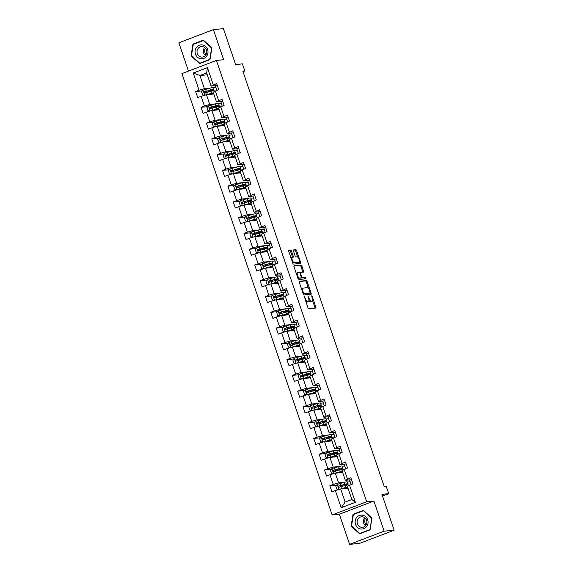 <?xml version="1.0" encoding="UTF-8"?>
<svg xmlns="http://www.w3.org/2000/svg" width="573" height="573" viewBox="0 0 573 573"><rect width="100%" height="100%" fill="white"/><g stroke="black" fill="none" stroke-linecap="round" stroke-linejoin="round"><path stroke-width="0.86" d="M304.421 296.556L307.973 307.816A1.053 0.38 69.1 0 0 308.704 308.768L315.773 308.088A1.053 0.38 69.1 0 0 315.809 308.081A1.053 0.38 69.1 0 0 315.83 307.056L312.242 296.52L311.705 295.854L312.156 297.931A3.366 1.225 69.1 0 1 312.099 301.205A3.366 1.225 69.1 0 1 311.977 301.233L311.39 301.291A3.366 1.225 69.1 0 1 309.055 298.232L308.073 296.198L308.503 298.289A3.366 1.225 69.1 0 1 308.446 301.556A3.366 1.225 69.1 0 1 308.324 301.584L307.737 301.642A3.366 1.225 69.1 0 1 305.402 298.583L304.421 296.556M291.542 251.146A1.053 0.38 69.1 0 0 290.812 250.193L288.828 250.38A1.053 0.38 69.1 0 0 288.792 250.394A1.053 0.38 69.1 0 0 288.771 251.411L292.76 263.122A1.053 0.38 69.1 0 0 293.491 264.074L300.56 263.394A1.053 0.38 69.1 0 0 300.596 263.379A1.053 0.38 69.1 0 0 300.61 262.362L296.628 250.652A1.053 0.38 69.1 0 0 295.897 249.699L293.498 249.928A1.053 0.38 69.1 0 0 293.462 249.943A1.053 0.38 69.1 0 0 293.448 250.96L295.152 255.973A1.053 0.38 69.1 0 0 295.883 256.926L297.072 256.811A2.815 1.024 69.1 0 1 298.977 259.232A2.815 1.024 69.1 0 1 298.977 262.097A2.815 1.024 69.1 0 1 298.877 262.119L294.221 262.57A2.815 1.024 69.1 0 1 292.316 260.149A2.815 1.024 69.1 0 1 292.316 257.284A2.815 1.024 69.1 0 1 292.416 257.263L293.19 257.184A1.053 0.38 69.1 0 0 293.226 257.177A1.053 0.38 69.1 0 0 293.247 256.152L291.542 251.146L290.604 251.504A1.053 0.38 69.1 0 0 289.874 250.544L288.649 250.666M384.139 531.178L373.89 501.053L339.345 514.225L349.602 544.35L384.139 531.178L394.145 530.211L381.926 494.327L388.73 493.668L386.324 486.599L384.318 486.792L242.823 71.145L244.829 70.952L242.415 63.875L235.618 64.534L223.398 28.65L213.4 29.617L178.855 42.789L188.488 71.095M373.89 501.053L366.684 501.747L216.451 60.43L223.649 59.735L213.4 29.617M299.328 281.236A1.053 0.38 69.1 0 0 299.292 281.25A1.053 0.38 69.1 0 0 299.278 282.267L303.26 293.978A1.053 0.38 69.1 0 0 303.991 294.93L311.06 294.25A1.053 0.38 69.1 0 0 311.096 294.243A1.053 0.38 69.1 0 0 311.118 293.218L307.128 281.508A1.053 0.38 69.1 0 0 306.397 280.555L299.256 281.264M298.01 278.55L294.021 266.839A1.053 0.38 69.1 0 1 294.042 265.822A1.053 0.38 69.1 0 1 294.078 265.808L301.147 265.127A1.053 0.38 69.1 0 1 301.878 266.08L303.583 271.093A1.053 0.38 69.1 0 1 303.568 272.111A1.053 0.38 69.1 0 1 303.532 272.125L300.66 272.397A1.053 0.38 69.1 0 0 300.624 272.411A1.053 0.38 69.1 0 0 300.61 273.428L301.742 276.752A1.053 0.38 69.1 0 0 302.472 277.704L305.452 277.418L305.953 278.8L298.741 279.502A1.053 0.38 69.1 0 1 298.01 278.55M394.145 530.211L359.6 543.383L349.602 544.35M366.684 501.747L332.147 514.926L181.906 73.609L216.451 60.43M202.427 90.892L195.658 91.544L197.728 97.611L201.13 96.307L204.439 106.012L201.03 107.316L203.093 113.375L206.502 112.079L209.804 121.784L206.395 123.08L208.465 129.147L211.867 127.843L215.176 137.549L211.766 138.852L213.829 144.912L217.239 143.615L220.541 153.32L217.131 154.617L219.201 160.684L222.603 159.38L225.905 169.085L222.503 170.389L224.566 176.448L227.975 175.152L231.277 184.857L227.868 186.153L229.931 192.22L233.34 190.924L236.642 200.622L233.24 201.925L235.302 207.992L238.712 206.688L242.014 216.393L238.604 217.69L240.667 223.756L244.077 222.46L247.378 232.158L243.976 233.462L246.039 239.528L249.448 238.225L252.75 247.93L249.341 249.226L251.404 255.293L254.813 253.997L258.115 263.702L254.713 264.998L256.776 271.065L260.185 269.761L263.487 279.466L260.078 280.77L262.14 286.829L265.55 285.533L268.852 295.238L265.442 296.535L267.512 302.601L270.914 301.298L274.223 311.003L270.814 312.306L272.877 318.366L276.286 317.07L279.588 326.775L276.179 328.071L278.249 334.138L281.651 332.834L284.96 342.539L281.551 343.843L283.614 349.902L287.023 348.606L290.325 358.311L286.915 359.608L288.985 365.674L292.388 364.378L295.697 374.076L292.287 375.379L294.35 381.446L297.759 380.143L301.061 389.848L297.652 391.144L299.722 397.211L303.124 395.914L306.426 405.612L303.024 406.916L305.087 412.983L308.496 411.679L311.798 421.384L308.389 422.681L310.451 428.747L313.861 427.451L317.163 437.149L313.76 438.452L315.823 444.519L319.233 443.216L322.535 452.921L319.125 454.217L321.188 460.284L324.597 458.987L327.899 468.693L324.497 469.989L326.56 476.056L329.969 474.752L333.271 484.457L329.862 485.761L331.925 491.82L335.334 490.524L341.186 507.707L355.375 502.292L351.865 499.52L347.388 486.384L352.932 483.813L350.869 477.746L345.326 480.317L342.024 470.612L347.56 468.041L345.498 461.981L339.961 464.545L336.652 454.84L342.196 452.276L340.133 446.209L334.589 448.781L331.287 439.076L336.824 436.504L334.761 430.438L329.224 433.009L325.915 423.304L331.459 420.74L329.396 414.673L323.852 417.244L320.551 407.539L326.094 404.968L324.024 398.901L318.488 401.472L315.179 391.767L320.722 389.203L318.66 383.136L313.116 385.708L309.814 376.003L315.358 373.431L313.288 367.365L307.751 369.936L304.449 360.231L309.986 357.667L307.923 351.6L302.379 354.164L299.077 344.466L304.621 341.895L302.551 335.828L297.015 338.399L293.713 328.694L299.249 326.123L297.186 320.063L291.643 322.628L288.341 312.93L293.885 310.358L291.822 304.292L286.278 306.863L282.976 297.158L288.513 294.586L286.45 288.527L280.906 291.091L277.604 281.393L283.148 278.822L281.085 272.755L275.541 275.327L272.239 265.621L277.776 263.05L275.713 256.991L270.17 259.555L266.868 249.849L272.411 247.285L270.349 241.219L264.805 243.79L261.503 234.085L267.039 231.513L264.977 225.447L259.44 228.018L256.131 218.313L261.675 215.749L259.612 209.682L254.068 212.254L250.766 202.548L256.31 199.977L254.24 193.91L248.703 196.482L245.394 186.777L250.938 184.212L248.875 178.146L243.332 180.717L240.03 171.012L245.573 168.441L243.504 162.374L237.967 164.945L234.658 155.24L240.202 152.669L238.139 146.609L232.595 149.173L229.293 139.475L234.837 136.904L232.767 130.837L227.23 133.409L223.928 123.704L229.465 121.132L227.402 115.073L221.858 117.637L218.557 107.939L224.1 105.368L222.03 99.301L216.494 101.872L213.192 92.167L218.728 89.596L216.666 83.536L211.122 86.1L206.652 72.964L199.927 75.529L204.403 88.665L210.069 88.12M195.658 91.544L199.067 90.248L193.216 73.058L207.412 67.65L213.256 84.833M215.326 90.899L218.628 100.604M220.691 106.664L223.993 116.369M226.056 122.436L229.365 132.141M231.428 138.2L234.729 147.906M236.792 153.972L240.101 163.677M242.164 169.737L245.466 179.442M247.529 185.509L250.838 195.214M252.901 201.281L256.203 210.979M258.265 217.045L261.567 226.75M263.637 232.817L266.939 242.515M269.002 248.582L272.304 258.287M274.374 264.354L277.676 274.052M279.739 280.118L283.041 289.823M285.11 295.89L288.412 305.595M290.475 311.655L293.777 321.36M295.847 327.427L299.149 337.132M301.212 343.191L304.514 352.896M306.576 358.963L309.886 368.668M311.948 374.728L315.25 384.433M317.313 390.5L320.622 400.205M322.685 406.271L325.987 415.969M328.05 422.036L331.359 431.741M333.422 437.808L336.723 447.506M338.786 453.572L342.088 463.278M344.158 469.344L347.46 479.049M349.523 485.109L355.375 502.292M215.441 103.885L209.768 104.436L206.466 94.731L213.822 94.022M218.614 103.584L221.371 103.312L218.621 103.606M220.741 101.464L221.371 103.312M222.704 101.271L216.494 101.872M206.466 94.731L201.13 96.307M209.768 104.436L204.439 106.012M220.806 119.657L215.14 120.201L211.838 110.496L219.187 109.787M223.979 119.349L226.743 119.084L223.993 119.377M226.113 117.229L226.743 119.084M228.075 117.042L221.858 117.637M211.838 110.496L206.502 112.079M215.14 120.201L209.804 121.784M226.17 135.421L220.505 135.973L217.203 126.268L224.559 125.559M229.35 135.121L232.108 134.848L229.358 135.142M231.478 133L232.108 134.848M233.44 132.807L227.23 133.409M217.203 126.268L211.867 127.843M220.505 135.973L215.176 137.549M231.542 151.193L225.877 151.738L222.575 142.04L229.923 141.323M234.715 150.885L237.48 150.62L234.729 150.914M236.85 148.765L237.48 150.62M238.805 148.579L232.595 149.173M222.575 142.04L217.239 143.615M225.877 151.738L220.541 153.32M236.907 166.965L231.241 167.509L227.939 157.804L235.295 157.095M240.087 166.657L242.845 166.392L240.094 166.679M242.214 164.537L242.845 166.392M244.177 164.344L237.967 164.945M227.939 157.804L222.603 159.38M231.241 167.509L225.905 169.085M242.279 182.73L236.613 183.274L233.311 173.576L240.66 172.867M245.452 182.422L248.216 182.157L245.466 182.45M247.586 180.302L248.216 182.157M249.542 180.115L243.332 180.717M233.311 173.576L227.975 175.152M236.613 183.274L231.277 184.857M247.643 198.502L241.978 199.046L238.676 189.341L246.032 188.632M250.824 198.194L253.581 197.929L250.831 198.215M252.951 196.073L253.581 197.929M254.913 195.88L248.703 196.482M238.676 189.341L233.34 190.924M241.978 199.046L236.642 200.622M253.015 214.266L247.35 214.811L244.041 205.113L251.397 204.403M256.188 213.958L258.953 213.693L256.203 213.987M258.323 211.838L258.953 213.693M260.278 211.652L254.068 212.254M244.041 205.113L238.712 206.688M247.35 214.811L242.014 216.393M258.38 230.038L252.714 230.582L249.413 220.877L256.761 220.168M261.56 229.73L264.318 229.465L261.567 229.752M263.687 227.61L264.318 229.465M265.65 227.417L259.44 228.018M249.413 220.877L244.077 222.46M252.714 230.582L247.378 232.158M263.752 245.803L258.086 246.354L254.777 236.649L262.133 235.94M266.925 245.495L269.69 245.23L266.932 245.523M269.059 243.375L269.69 245.23M271.015 243.188L264.805 243.79M254.777 236.649L249.448 238.225M258.086 246.354L252.75 247.93M269.117 261.575L263.451 262.119L260.149 252.414L267.498 251.705M272.297 261.267L275.054 261.002L272.304 261.295M274.424 259.146L275.054 261.002M276.387 258.96L270.17 259.555M260.149 252.414L254.813 253.997M263.451 262.119L258.115 263.702M274.488 277.339L268.823 277.891L265.514 268.185L272.87 267.476M277.661 277.038L280.426 276.766L277.669 277.06M279.789 274.911L280.426 276.766M281.751 274.725L275.541 275.327M265.514 268.185L260.185 269.761M268.823 277.891L263.487 279.466M279.853 293.111L274.188 293.655L270.886 283.95L278.234 283.241M283.033 292.803L285.791 292.538L283.041 292.832M285.161 290.683L285.791 292.538M287.123 290.497L280.906 291.091M270.886 283.95L265.55 285.533M274.188 293.655L268.852 295.238M285.225 308.876L279.552 309.427L276.25 299.722L283.606 299.013M288.398 308.575L291.163 308.303L288.405 308.596M290.525 306.455L291.163 308.303M292.488 306.261L286.278 306.863M276.25 299.722L270.914 301.298M279.552 309.427L274.223 311.003M290.59 324.647L284.924 325.192L281.622 315.487L288.971 314.778M293.77 324.339L296.528 324.074L293.777 324.368M295.897 322.219L296.528 324.074M297.86 322.033L291.643 322.628M281.622 315.487L276.286 317.07M284.924 325.192L279.588 326.775M295.962 340.412L290.289 340.964L286.987 331.258L294.343 330.549M299.135 340.111L301.892 339.846L299.142 340.133M301.262 337.991L301.892 339.846M303.224 337.798L297.015 338.399M286.987 331.258L281.651 332.834M290.289 340.964L284.96 342.539M301.326 356.184L295.661 356.728L292.359 347.03L299.708 346.321M304.499 355.876L307.264 355.611L304.514 355.905M306.634 353.756L307.264 355.611M308.596 353.57L302.379 354.164M292.359 347.03L287.023 348.606M295.661 356.728L290.325 358.311M306.691 371.956L301.026 372.5L297.724 362.795L305.08 362.086M309.871 371.648L312.629 371.383L309.878 371.669M311.999 369.528L312.629 371.383M313.961 369.334L307.751 369.936M297.724 362.795L292.388 364.378M301.026 372.5L295.697 374.076M312.063 387.72L306.397 388.265L303.096 378.567L310.444 377.858M315.236 387.412L318.001 387.147L315.25 387.441M317.37 385.292L318.001 387.147M319.326 385.106L313.116 385.708M303.096 378.567L297.759 380.143M306.397 388.265L301.061 389.848M317.428 403.492L311.762 404.037L308.46 394.331L315.816 393.622M320.608 403.184L323.365 402.919L320.615 403.206M322.735 401.064L323.365 402.919M324.698 400.871L318.488 401.472M308.46 394.331L303.124 395.914M311.762 404.037L306.426 405.612M322.8 419.257L317.134 419.808L313.832 410.103L321.181 409.394M325.973 418.949L328.737 418.684L325.987 418.978M328.107 416.829L328.737 418.684M330.062 416.643L323.852 417.244M313.832 410.103L308.496 411.679M317.134 419.808L311.798 421.384M328.164 435.029L322.499 435.573L319.197 425.868L326.553 425.159M331.344 434.721L334.102 434.456L331.352 434.749M333.472 432.601L334.102 434.456M335.434 432.407L329.224 433.009M319.197 425.868L313.861 427.451M322.499 435.573L317.163 437.149M333.536 450.793L327.871 451.345L324.562 441.64L331.917 440.931M336.709 450.485L339.474 450.22L336.723 450.514M338.844 448.365L339.474 450.22M340.799 448.179L334.589 448.781M324.562 441.64L319.233 443.216M327.871 451.345L322.535 452.921M338.901 466.565L333.235 467.11L329.933 457.404L337.282 456.695M342.081 466.257L344.839 465.992L342.088 466.286M344.208 464.137L344.839 465.992M346.171 463.951L339.961 464.545M329.933 457.404L324.597 458.987M333.235 467.11L327.899 468.693M344.273 482.33L338.607 482.881L335.298 473.176L342.654 472.467M347.446 482.029L350.21 481.757L347.453 482.051M349.58 479.909L350.21 481.757M351.536 479.716L345.326 480.317M335.298 473.176L329.969 474.752M338.607 482.881L333.271 484.457M341.186 507.707L345.139 502.084L340.67 488.941L348.019 488.232M340.67 488.941L335.334 490.524M339.345 514.225L332.147 514.926M242.995 71.654L244.829 70.952M382.513 496.046L388.73 493.668M345.139 502.084L351.865 499.52M213.249 87.812L216.007 87.547L213.256 87.841M215.376 85.692L216.007 87.547M207.283 74.812L199.927 75.529L193.216 73.058M217.339 85.506L211.122 86.1M216.845 90.319L215.914 87.583M222.209 106.084L221.278 103.348M227.581 121.856L226.65 119.12M232.946 137.62L232.015 134.884M238.318 153.392L237.387 150.656M243.683 169.157L242.751 166.428M249.054 184.929L248.123 182.193M254.419 200.693L253.488 197.964M259.791 216.465L258.86 213.729M265.156 232.237L264.225 229.501M270.528 248.002L269.596 245.265M275.892 263.773L274.961 261.037M281.264 279.538L280.333 276.802M286.629 295.31L285.698 292.574M291.994 311.075L291.063 308.338M297.366 326.846L296.434 324.11M302.73 342.611L301.799 339.875M308.102 358.383L307.171 355.647M313.467 374.148L312.536 371.419M318.839 389.919L317.908 387.183M324.203 405.691L323.272 402.955M329.575 421.456L328.644 418.72M334.94 437.228L334.009 434.492M340.312 452.992L339.381 450.256M345.677 468.764L344.745 466.028M351.048 484.529L350.117 481.793M207.412 67.65L206.652 72.964M204.403 88.665L199.067 90.248M348.083 484.93L347.811 484.128M336.623 485.102L329.862 485.761M331.258 469.337L324.497 469.989M342.718 469.165L342.439 468.356M325.887 453.565L319.125 454.217M337.347 453.393L337.074 452.591M320.522 437.801L313.76 438.452M331.982 437.629L331.703 436.819M315.157 422.029L308.389 422.681M326.61 421.857L326.338 421.055M309.785 406.264L303.024 406.916M321.245 406.092L320.966 405.283M304.421 390.492L297.652 391.144M315.873 390.32L315.601 389.518M299.049 374.728L292.287 375.379M310.509 374.556L310.229 373.746M293.684 358.956L286.915 359.608M305.137 358.784L304.865 357.975M288.312 343.191L281.551 343.843M299.772 343.019L299.493 342.21M282.947 327.419L276.179 328.071M294.4 327.247L294.128 326.438M277.576 311.648L270.814 312.306M289.036 311.476L288.763 310.673M272.211 295.883L265.442 296.535M283.664 295.711L283.391 294.902M266.839 280.111L260.078 280.77M278.299 279.939L278.027 279.137M261.474 264.346L254.713 264.998M272.927 264.174L272.655 263.365M256.102 248.575L249.341 249.226M267.562 248.403L267.29 247.6M250.738 232.81L243.976 233.462M262.198 232.638L261.918 231.829M245.366 217.038L238.604 217.69M256.826 216.866L256.554 216.064M240.001 201.273L233.24 201.925M251.461 201.102L251.182 200.292M234.636 185.502L227.868 186.153M246.089 185.33L245.817 184.527M229.264 169.737L222.503 170.389M240.724 169.565L240.445 168.756M223.9 153.965L217.131 154.617M235.353 153.793L235.08 152.984M218.528 138.193L211.766 138.852M229.988 138.021L229.709 137.219M213.163 122.429L206.395 123.08M224.616 122.257L224.344 121.447M207.791 106.657L201.03 107.316M219.251 106.485L218.972 105.683M213.879 90.72L213.607 89.911M371.941 518.128L363.418 510.357L353.018 514.325L351.134 526.064L359.658 533.835L370.058 529.867L371.941 518.128M192.936 44.1L191.06 55.839L199.576 63.61L209.983 59.642L211.86 47.903L203.343 40.131L192.936 44.1L194.218 43.978M351.629 526.014L351.134 526.064M354.3 514.203L353.018 514.325M191.554 55.789L191.06 55.839M305.781 301.377A3.366 1.225 69.1 0 0 306.806 301.992L307.737 301.642M307.622 301.849A3.366 1.225 69.1 0 1 307.515 301.914A3.366 1.225 69.1 0 1 307.393 301.942L306.806 301.992M308.904 300.288A3.366 1.225 69.1 0 0 310.459 301.642L311.39 301.291M311.275 301.498A3.366 1.225 69.1 0 1 311.16 301.556A3.366 1.225 69.1 0 1 311.046 301.584L310.459 301.642M315.014 308.159A1.053 0.38 69.1 0 0 314.892 307.415L312.529 300.46M308.389 288.305L306.197 281.866A1.053 0.38 69.1 0 0 305.466 280.913L299.156 281.522M310.301 294.321A1.053 0.38 69.1 0 0 310.179 293.577L309.979 292.975M303.439 292.832L303.948 293.498L310.179 292.896L309.707 290.74A3.366 1.225 69.1 0 0 307.364 287.689L303.124 288.097A3.366 1.225 69.1 0 0 303.01 288.126A3.366 1.225 69.1 0 0 302.952 291.392L303.439 292.832L302.938 293.025M309.27 293.24L303.217 293.834M302.193 288.455A3.366 1.225 69.1 0 0 302.071 288.484A3.366 1.225 69.1 0 0 301.642 289.222M293.899 266.094L301.147 265.127M302.773 272.196A1.053 0.38 69.1 0 0 302.651 271.452L300.947 266.438A1.053 0.38 69.1 0 0 300.216 265.485M300.589 272.426L299.729 272.755A1.053 0.38 69.1 0 0 299.693 272.762A1.053 0.38 69.1 0 0 299.686 272.769M297.802 277.934A2.815 1.024 69.1 0 0 298.562 278.349L301.133 277.833A1.053 0.38 69.1 0 0 301.169 277.826A1.053 0.38 69.1 0 0 301.534 278.063L305.452 277.418M305.123 278.886L304.521 277.776M300.202 278.192A1.053 0.38 69.1 0 0 300.238 278.184L301.169 277.826A1.053 0.38 69.1 0 0 301.19 276.809L300.059 273.486A1.053 0.38 69.1 0 0 299.328 272.526L297.688 272.684A2.815 1.024 69.1 0 0 297.588 272.712A2.815 1.024 69.1 0 0 297.588 275.577A2.815 1.024 69.1 0 0 299.493 277.998L301.133 277.833M296.757 273.042A2.815 1.024 69.1 0 0 296.656 273.063A2.815 1.024 69.1 0 0 296.313 273.572M292.431 257.256A1.053 0.38 69.1 0 0 292.309 256.511L290.604 251.504M291.485 257.614A2.815 1.024 69.1 0 0 291.385 257.642A2.815 1.024 69.1 0 0 291.055 258.115M292.559 262.541A2.815 1.024 69.1 0 0 293.29 262.921L294.221 262.57M298.132 262.405A2.815 1.024 69.1 0 1 298.046 262.448A2.815 1.024 69.1 0 1 297.946 262.477L293.29 262.921M297.795 257.198L295.689 251.01A1.053 0.38 69.1 0 0 294.959 250.057L293.326 250.215M299.801 263.465A1.053 0.38 69.1 0 0 299.679 262.721L299.307 261.625M344.695 485.639L345.154 485.446A8.201 0.759 161.2 0 0 348.055 483.813L347.403 481.893A8.201 0.759 -18.8 0 0 343.929 482.423L337.289 484.35L335.771 486.076L336.802 489.106L339.008 489.406L345.648 487.48A8.201 0.759 -18.8 0 1 347.603 487.007M340.871 488.927L344.917 487.838A6.812 0.63 -18.8 0 1 347.718 487.337M347.768 487.501A6.812 0.63 -18.8 0 1 346.171 488.411M347.883 487.831A8.201 0.759 -18.8 0 1 346.729 488.361M348.055 483.813A8.201 0.759 161.2 0 0 344.581 484.343L338.693 486.004L339.109 487.215L344.996 485.56A8.201 0.759 -18.8 0 1 348.47 485.03L348.671 485.618M343.535 485.947L344.33 485.618L344.008 484.665M339.682 487.157C338.7 487.036 338.564 486.635 339.273 485.947L343.85 484.701A6.812 0.63 -18.8 0 1 346.737 484.264A6.812 0.63 -18.8 0 1 344.33 485.618M366.025 525.09A6.704 6.217 84.5 0 1 365.366 518.3M362.716 515.242A6.969 6.461 -95.5 0 0 355.246 520.807A6.969 6.461 -95.5 0 0 360.517 528.936A6.969 6.461 -95.5 0 0 367.988 523.371A6.969 6.461 -95.5 0 0 362.716 515.242M362.809 516.867A5.279 4.892 -95.5 0 0 361.477 516.803A5.279 4.892 -95.5 0 0 357.086 521.802A5.279 4.892 -95.5 0 0 361.155 527.239A5.279 4.892 -95.5 0 0 362.487 527.303A5.279 4.892 -95.5 0 0 366.878 522.304A5.279 4.892 -95.5 0 0 362.809 516.867M364.75 517.748A5.279 4.892 -95.5 0 0 365.524 525.749M369.872 529.617L359.794 533.463L351.536 525.935L353.362 514.561L363.44 510.715L371.698 518.243L370.101 529.595M360.918 533.356L359.794 533.463M205.943 54.865A6.704 6.217 84.5 0 1 205.105 53.182A6.704 6.217 84.5 0 1 205.292 48.075M195.472 54.177A6.969 6.461 -95.5 0 0 203.773 58.432A6.969 6.461 -95.5 0 0 207.605 49.55A6.969 6.461 -95.5 0 0 199.304 45.288A6.969 6.461 -95.5 0 0 195.472 54.177M197.313 53.576A5.279 4.892 -95.5 0 0 202.412 57.078A5.279 4.892 -95.5 0 0 206.495 50.073A5.279 4.892 -95.5 0 0 201.395 46.571A5.279 4.892 -95.5 0 0 197.313 53.576M204.668 47.516A5.279 4.892 -95.5 0 0 203.616 52.967A5.279 4.892 -95.5 0 0 205.442 55.524M203.365 40.49L211.616 48.017L209.797 59.391L199.719 63.238L191.461 55.703L193.28 44.336L203.694 40.454M200.837 63.123L199.719 63.238M339.323 469.867L339.789 469.674A8.201 0.759 161.2 0 0 342.69 468.048L342.038 466.128A8.201 0.759 -18.8 0 0 338.564 466.651L331.925 468.585L330.399 470.304L331.43 473.341L333.644 473.635L340.283 471.708A8.201 0.759 -18.8 0 1 342.239 471.242M335.506 473.155L339.553 472.066A6.812 0.63 -18.8 0 1 342.346 471.572M342.403 471.729A6.812 0.63 -18.8 0 1 340.799 472.646M342.518 472.059A8.201 0.759 -18.8 0 1 341.365 472.589M342.69 468.048A8.201 0.759 161.2 0 0 339.216 468.578L333.328 470.232L333.737 471.443L339.624 469.788A8.201 0.759 -18.8 0 1 343.098 469.258L343.306 469.853M338.17 470.182L338.958 469.846L338.636 468.893M334.317 471.393C333.328 471.271 333.192 470.863 333.901 470.175L338.485 468.936A6.812 0.63 -18.8 0 1 341.372 468.499A6.812 0.63 -18.8 0 1 338.958 469.846M333.959 454.103L334.417 453.909A8.201 0.759 161.2 0 0 337.318 452.276L336.666 450.357A8.201 0.759 -18.8 0 0 333.192 450.887L326.553 452.813L325.034 454.539L326.066 457.569L328.279 457.87L334.911 455.943A8.201 0.759 -18.8 0 1 336.867 455.471M330.134 457.39L334.181 456.301A6.812 0.63 -18.8 0 1 336.981 455.8M337.039 455.965A6.812 0.63 -18.8 0 1 335.434 456.874M337.146 456.287A8.201 0.759 -18.8 0 1 335.993 456.824M337.318 452.276A8.201 0.759 161.2 0 0 333.844 452.806L327.957 454.468L328.372 455.678L334.26 454.017A8.201 0.759 -18.8 0 1 337.733 453.494L337.934 454.081M332.798 454.41L333.593 454.081L333.271 453.128M328.945 455.621C327.964 455.499 327.828 455.098 328.537 454.41L333.114 453.164A6.812 0.63 -18.8 0 1 336 452.727A6.812 0.63 -18.8 0 1 333.593 454.081M328.587 438.331L329.052 438.137A8.201 0.759 161.2 0 0 331.953 436.511L331.301 434.592A8.201 0.759 -18.8 0 0 327.828 435.115L321.188 437.049L319.662 438.768L320.694 441.804L322.907 442.098L329.547 440.171A8.201 0.759 -18.8 0 1 331.502 439.706M324.769 441.618L328.816 440.53A6.812 0.63 -18.8 0 1 331.609 440.028M331.667 440.193A6.812 0.63 -18.8 0 1 330.062 441.11M331.781 440.522A8.201 0.759 -18.8 0 1 330.628 441.052M331.953 436.511A8.201 0.759 161.2 0 0 328.479 437.041L322.592 438.696L323 439.906L328.895 438.252A8.201 0.759 -18.8 0 1 332.369 437.722L332.569 438.316M327.434 438.646L328.229 438.309L327.899 437.357M323.58 439.856C322.592 439.735 322.456 439.326 323.165 438.639L327.749 437.4A6.812 0.63 -18.8 0 1 330.635 436.955A6.812 0.63 -18.8 0 1 328.229 438.309M323.222 422.566L323.688 422.365A8.201 0.759 161.2 0 0 326.581 420.74L325.93 418.82A8.201 0.759 -18.8 0 0 322.456 419.35L315.816 421.277L314.298 423.003L315.329 426.033L317.542 426.333L324.175 424.4A8.201 0.759 -18.8 0 1 326.13 423.934M319.397 425.854L323.444 424.765A6.812 0.63 -18.8 0 1 326.245 424.264M326.302 424.428A6.812 0.63 -18.8 0 1 324.698 425.338M326.409 424.751A8.201 0.759 -18.8 0 1 325.256 425.288M326.581 420.74A8.201 0.759 161.2 0 0 323.108 421.27L317.22 422.924L317.635 424.142L323.523 422.48A8.201 0.759 -18.8 0 1 326.997 421.957L327.197 422.545M322.062 422.874L322.857 422.545L322.535 421.592M318.208 424.084C317.227 423.963 317.091 423.562 317.8 422.874L322.384 421.628A6.812 0.63 -18.8 0 1 325.263 421.191A6.812 0.63 -18.8 0 1 322.857 422.545M317.85 406.794L318.316 406.601A8.201 0.759 161.2 0 0 321.217 404.975L320.565 403.055A8.201 0.759 -18.8 0 0 317.091 403.578L310.451 405.512L308.926 407.231L309.957 410.268L312.17 410.562L318.81 408.635A8.201 0.759 -18.8 0 1 320.765 408.169M314.033 410.082L318.079 408.993A6.812 0.63 -18.8 0 1 320.873 408.492M320.93 408.656A6.812 0.63 -18.8 0 1 319.326 409.573M321.045 408.986A8.201 0.759 -18.8 0 1 319.892 409.516M321.217 404.975A8.201 0.759 161.2 0 0 317.743 405.498L311.855 407.159L312.264 408.37L318.158 406.715A8.201 0.759 -18.8 0 1 321.632 406.185L321.833 406.78M316.697 407.109L317.492 406.773L317.163 405.82M312.844 408.313C311.862 408.198 311.719 407.79 312.428 407.102L317.012 405.863A6.812 0.63 -18.8 0 1 319.899 405.419A6.812 0.63 -18.8 0 1 317.492 406.773M312.486 391.03L312.951 390.829A8.201 0.759 161.2 0 0 315.845 389.203L315.193 387.284A8.201 0.759 -18.8 0 0 311.719 387.814L305.08 389.74L303.561 391.466L304.592 394.496L306.806 394.797L313.438 392.863A8.201 0.759 -18.8 0 1 315.394 392.398M308.668 394.31L312.715 393.228A6.812 0.63 -18.8 0 1 315.508 392.727M315.565 392.885A6.812 0.63 -18.8 0 1 313.961 393.801M315.673 393.214A8.201 0.759 -18.8 0 1 314.527 393.751M315.845 389.203A8.201 0.759 161.2 0 0 312.371 389.733L306.483 391.388L306.899 392.605L312.786 390.944A8.201 0.759 -18.8 0 1 316.26 390.414L316.461 391.008M311.325 391.338L312.12 391.008L311.798 390.048M307.472 392.548C306.491 392.426 306.354 392.025 307.064 391.338L311.648 390.091A6.812 0.63 -18.8 0 1 314.527 389.654A6.812 0.63 -18.8 0 1 312.12 391.008M307.114 375.258L307.579 375.064A8.201 0.759 161.2 0 0 310.48 373.438L309.828 371.512A8.201 0.759 -18.8 0 0 306.354 372.042L299.715 373.976L298.189 375.695L299.221 378.732L301.434 379.025L308.073 377.098A8.201 0.759 -18.8 0 1 310.029 376.633M303.296 378.545L307.343 377.457A6.812 0.63 -18.8 0 1 310.136 376.955M310.194 377.12A6.812 0.63 -18.8 0 1 308.589 378.037M310.308 377.449A8.201 0.759 -18.8 0 1 309.155 377.979M310.48 373.438A8.201 0.759 161.2 0 0 307.006 373.961L301.119 375.623L301.534 376.833L307.422 375.179A8.201 0.759 -18.8 0 1 310.895 374.649L311.096 375.236M305.961 375.566L306.756 375.236L306.426 374.284M302.107 376.776C301.126 376.662 300.983 376.253 301.692 375.566L306.276 374.327A6.812 0.63 -18.8 0 1 309.162 373.883A6.812 0.63 -18.8 0 1 306.756 375.236M301.749 359.493L302.215 359.292A8.201 0.759 161.2 0 0 305.115 357.667L304.456 355.747A8.201 0.759 -18.8 0 0 300.983 356.277L294.35 358.204L292.824 359.93L293.856 362.96L296.069 363.261L302.702 361.327A8.201 0.759 -18.8 0 1 304.657 360.861M297.931 362.773L301.978 361.685A6.812 0.63 -18.8 0 1 304.772 361.191M304.829 361.348A6.812 0.63 -18.8 0 1 303.224 362.265M304.936 361.678A8.201 0.759 -18.8 0 1 303.79 362.208M305.115 357.667A8.201 0.759 161.2 0 0 301.642 358.197L295.747 359.851L296.162 361.069L302.05 359.407A8.201 0.759 -18.8 0 1 305.524 358.877L305.724 359.472M300.596 359.801L301.384 359.464L301.061 358.512M296.735 361.011C295.754 360.89 295.618 360.489 296.327 359.794L300.911 358.555A6.812 0.63 -18.8 0 1 303.79 358.118A6.812 0.63 -18.8 0 1 301.384 359.464M296.377 343.721L296.843 343.528A8.201 0.759 161.2 0 0 299.743 341.895L299.092 339.975A8.201 0.759 -18.8 0 0 295.618 340.505L288.978 342.439L287.453 344.158L288.491 347.188L290.697 347.489L297.337 345.562A8.201 0.759 -18.8 0 1 299.292 345.089M292.559 347.009L296.606 345.92A6.812 0.63 -18.8 0 1 299.407 345.419M299.457 345.583A6.812 0.63 -18.8 0 1 297.853 346.493M299.572 345.913A8.201 0.759 -18.8 0 1 298.418 346.443M299.743 341.895A8.201 0.759 161.2 0 0 296.27 342.425L290.382 344.087L290.798 345.297L296.685 343.642A8.201 0.759 -18.8 0 1 300.159 343.112L300.359 343.7M295.224 344.029L296.019 343.7L295.689 342.747M291.371 345.24C290.389 345.125 290.246 344.717 290.955 344.029L295.539 342.783A6.812 0.63 -18.8 0 1 298.426 342.346A6.812 0.63 -18.8 0 1 296.019 343.7M291.012 327.949L291.478 327.756A8.201 0.759 161.2 0 0 294.379 326.13L293.72 324.211A8.201 0.759 -18.8 0 0 290.246 324.741L283.614 326.667L282.088 328.393L283.119 331.423L285.333 331.724L291.972 329.79A8.201 0.759 -18.8 0 1 293.928 329.325M287.195 331.237L291.242 330.148A6.812 0.63 -18.8 0 1 294.035 329.654M294.092 329.812A6.812 0.63 -18.8 0 1 292.488 330.728M294.2 330.141A8.201 0.759 -18.8 0 1 293.054 330.671M294.379 326.13A8.201 0.759 161.2 0 0 290.905 326.66L285.017 328.315L285.426 329.532L291.313 327.871A8.201 0.759 -18.8 0 1 294.787 327.341L294.988 327.935M289.859 328.265L290.647 327.928L290.325 326.975M286.006 329.475C285.017 329.353 284.881 328.952 285.59 328.257L290.174 327.018A6.812 0.63 -18.8 0 1 293.054 326.581A6.812 0.63 -18.8 0 1 290.647 327.928M285.641 312.185L286.106 311.991A8.201 0.759 161.2 0 0 289.007 310.358L288.355 308.439A8.201 0.759 -18.8 0 0 284.881 308.969L278.242 310.895L276.716 312.622L277.755 315.651L279.961 315.952L286.6 314.025A8.201 0.759 -18.8 0 1 288.556 313.553M281.823 315.472L285.87 314.384A6.812 0.63 -18.8 0 1 288.67 313.882M288.72 314.047A6.812 0.63 -18.8 0 1 287.116 314.957M288.835 314.376A8.201 0.759 -18.8 0 1 287.682 314.906M289.007 310.358A8.201 0.759 161.2 0 0 285.533 310.888L279.645 312.55L280.061 313.76L285.948 312.106A8.201 0.759 -18.8 0 1 289.422 311.576L289.623 312.163M284.487 312.493L285.282 312.163L284.953 311.211M280.634 313.703C279.653 313.581 279.517 313.18 280.218 312.493L284.802 311.246A6.812 0.63 -18.8 0 1 287.689 310.81A6.812 0.63 -18.8 0 1 285.282 312.163M280.276 296.413L280.741 296.22A8.201 0.759 161.2 0 0 283.642 294.594L282.983 292.674A8.201 0.759 -18.8 0 0 279.509 293.204L272.877 295.131L271.351 296.85L272.383 299.887L274.596 300.188L281.236 298.254A8.201 0.759 -18.8 0 1 283.191 297.788M276.458 299.7L280.505 298.612A6.812 0.63 -18.8 0 1 283.298 298.118M283.356 298.275A6.812 0.63 -18.8 0 1 281.751 299.192M283.463 298.605A8.201 0.759 -18.8 0 1 282.317 299.135M283.642 294.594A8.201 0.759 161.2 0 0 280.168 295.124L274.281 296.778L274.689 297.989L280.577 296.334A8.201 0.759 -18.8 0 1 284.05 295.804L284.251 296.399M279.123 296.728L279.911 296.391L279.588 295.439M275.269 297.939C274.281 297.817 274.145 297.408 274.854 296.721L279.438 295.482A6.812 0.63 -18.8 0 1 282.317 295.045A6.812 0.63 -18.8 0 1 279.911 296.391M274.904 280.648L275.369 280.455A8.201 0.759 161.2 0 0 278.27 278.822L277.619 276.902A8.201 0.759 -18.8 0 0 274.145 277.432L267.505 279.359L265.987 281.085L267.018 284.115L269.224 284.416L275.864 282.489A8.201 0.759 -18.8 0 1 277.819 282.016M271.086 283.936L275.133 282.847A6.812 0.63 -18.8 0 1 277.934 282.346M277.984 282.51A6.812 0.63 -18.8 0 1 276.387 283.42M278.098 282.833A8.201 0.759 -18.8 0 1 276.945 283.37M278.27 278.822A8.201 0.759 161.2 0 0 274.796 279.352L268.909 281.014L269.324 282.224L275.212 280.562A8.201 0.759 -18.8 0 1 278.686 280.039L278.886 280.627M273.751 280.956L274.546 280.627L274.223 279.674M269.897 282.167C268.916 282.045 268.78 281.644 269.482 280.956L274.066 279.71A6.812 0.63 -18.8 0 1 276.952 279.273A6.812 0.63 -18.8 0 1 274.546 280.627M269.539 264.876L270.005 264.683A8.201 0.759 161.2 0 0 272.906 263.057L272.247 261.138A8.201 0.759 -18.8 0 0 268.773 261.66L262.14 263.594L260.615 265.313L261.646 268.35L263.859 268.644L270.499 266.717A8.201 0.759 -18.8 0 1 272.454 266.252M265.722 268.164L269.768 267.075A6.812 0.63 -18.8 0 1 272.562 266.581M272.619 266.739A6.812 0.63 -18.8 0 1 271.015 267.655M272.734 267.068A8.201 0.759 -18.8 0 1 271.581 267.598M272.906 263.057A8.201 0.759 161.2 0 0 269.432 263.587L263.544 265.242L263.952 266.452L269.84 264.798A8.201 0.759 -18.8 0 1 273.314 264.268L273.514 264.862M268.386 265.192L269.174 264.855L268.852 263.902M264.533 266.402C263.544 266.28 263.408 265.872 264.117 265.184L268.701 263.945A6.812 0.63 -18.8 0 1 271.581 263.508A6.812 0.63 -18.8 0 1 269.174 264.855M264.174 249.112L264.633 248.918A8.201 0.759 161.2 0 0 267.534 247.285L266.882 245.366A8.201 0.759 -18.8 0 0 263.408 245.896L256.768 247.823L255.25 249.549L256.281 252.578L258.487 252.879L265.127 250.953A8.201 0.759 -18.8 0 1 267.082 250.48M260.35 252.399L264.397 251.311A6.812 0.63 -18.8 0 1 267.197 250.809M267.247 250.974A6.812 0.63 -18.8 0 1 265.65 251.884M267.362 251.296A8.201 0.759 -18.8 0 1 266.209 251.834M267.534 247.285A8.201 0.759 161.2 0 0 264.06 247.815L258.172 249.47L258.588 250.688L264.475 249.026A8.201 0.759 -18.8 0 1 267.949 248.503L268.15 249.09M263.014 249.42L263.809 249.09L263.487 248.138M259.161 250.63C258.179 250.508 258.043 250.107 258.752 249.42L263.329 248.173A6.812 0.63 -18.8 0 1 266.216 247.737A6.812 0.63 -18.8 0 1 263.809 249.09M258.803 233.34L259.268 233.147A8.201 0.759 161.2 0 0 262.169 231.521L261.517 229.601A8.201 0.759 -18.8 0 0 258.043 230.124L251.404 232.058L249.878 233.777L250.91 236.814L253.123 237.107L259.762 235.181A8.201 0.759 -18.8 0 1 261.718 234.715M254.985 236.628L259.032 235.539A6.812 0.63 -18.8 0 1 261.825 235.037M261.882 235.202A6.812 0.63 -18.8 0 1 260.278 236.119M261.997 235.532A8.201 0.759 -18.8 0 1 260.844 236.062M262.169 231.521A8.201 0.759 161.2 0 0 258.695 232.044L252.808 233.705L253.216 234.916L259.103 233.261A8.201 0.759 -18.8 0 1 262.577 232.731L262.785 233.326M257.649 233.655L258.437 233.318L258.115 232.366M253.796 234.866C252.808 234.744 252.672 234.336 253.381 233.648L257.965 232.409A6.812 0.63 -18.8 0 1 260.851 231.965A6.812 0.63 -18.8 0 1 258.437 233.318M253.438 217.575L253.896 217.375A8.201 0.759 161.2 0 0 256.797 215.749L256.145 213.829A8.201 0.759 -18.8 0 0 252.672 214.359L246.032 216.286L244.513 218.012L245.545 221.042L247.758 221.343L254.391 219.409A8.201 0.759 -18.8 0 1 256.346 218.943M249.613 220.856L253.66 219.774A6.812 0.63 -18.8 0 1 256.46 219.273M256.518 219.438A6.812 0.63 -18.8 0 1 254.913 220.347M256.625 219.76A8.201 0.759 -18.8 0 1 255.472 220.297M256.797 215.749A8.201 0.759 161.2 0 0 253.323 216.279L247.436 217.933L247.851 219.151L253.739 217.489A8.201 0.759 -18.8 0 1 257.213 216.966L257.413 217.554M252.278 217.883L253.073 217.554L252.75 216.594M248.424 219.094C247.443 218.972 247.307 218.571 248.016 217.883L252.593 216.637A6.812 0.63 -18.8 0 1 255.479 216.2A6.812 0.63 -18.8 0 1 253.073 217.554M248.066 201.803L248.532 201.61A8.201 0.759 161.2 0 0 251.432 199.984L250.781 198.057A8.201 0.759 -18.8 0 0 247.307 198.587L240.667 200.521L239.142 202.24L240.173 205.277L242.386 205.571L249.026 203.644A8.201 0.759 -18.8 0 1 250.981 203.179M244.248 205.091L248.295 204.002A6.812 0.63 -18.8 0 1 251.089 203.501M251.146 203.666A6.812 0.63 -18.8 0 1 249.542 204.582M251.261 203.995A8.201 0.759 -18.8 0 1 250.107 204.525M251.432 199.984A8.201 0.759 161.2 0 0 247.959 200.507L242.071 202.169L242.479 203.379L248.374 201.725A8.201 0.759 -18.8 0 1 251.848 201.195L252.048 201.782M246.913 202.111L247.708 201.782L247.378 200.829M243.059 203.322C242.071 203.207 241.935 202.799 242.644 202.111L247.228 200.872A6.812 0.63 -18.8 0 1 250.115 200.428A6.812 0.63 -18.8 0 1 247.708 201.782M242.701 186.039L243.167 185.838A8.201 0.759 161.2 0 0 246.061 184.212L245.409 182.293A8.201 0.759 -18.8 0 0 241.935 182.823L235.295 184.75L233.777 186.476L234.808 189.505L237.021 189.806L243.654 187.872A8.201 0.759 -18.8 0 1 245.609 187.407M238.877 189.319L242.923 188.238A6.812 0.63 -18.8 0 1 245.724 187.736M245.781 187.894A6.812 0.63 -18.8 0 1 244.177 188.811M245.889 188.223A8.201 0.759 -18.8 0 1 244.735 188.753M246.061 184.212A8.201 0.759 161.2 0 0 242.587 184.742L236.699 186.397L237.115 187.615L243.002 185.953A8.201 0.759 -18.8 0 1 246.476 185.423L246.677 186.017M241.541 186.347L242.336 186.01L242.014 185.058M237.688 187.557C236.706 187.435 236.57 187.034 237.279 186.347L241.863 185.1A6.812 0.63 -18.8 0 1 244.743 184.664A6.812 0.63 -18.8 0 1 242.336 186.01M237.329 170.267L237.795 170.074A8.201 0.759 161.2 0 0 240.696 168.448L240.044 166.521A8.201 0.759 -18.8 0 0 236.57 167.051L229.931 168.985L228.405 170.704L229.436 173.734L231.65 174.034L238.289 172.108A8.201 0.759 -18.8 0 1 240.245 171.635M233.512 173.555L237.559 172.466A6.812 0.63 -18.8 0 1 240.352 171.964M240.409 172.129A6.812 0.63 -18.8 0 1 238.805 173.046M240.524 172.459A8.201 0.759 -18.8 0 1 239.371 172.989M240.696 168.448A8.201 0.759 161.2 0 0 237.222 168.971L231.334 170.632L231.743 171.843L237.637 170.188A8.201 0.759 -18.8 0 1 241.111 169.658L241.312 170.245M236.176 170.575L236.971 170.245L236.642 169.293M232.323 171.785C231.342 171.671 231.198 171.263 231.907 170.575L236.491 169.329A6.812 0.63 -18.8 0 1 239.378 168.892A6.812 0.63 -18.8 0 1 236.971 170.245M231.965 154.495L232.43 154.302A8.201 0.759 161.2 0 0 235.324 152.676L234.672 150.756A8.201 0.759 -18.8 0 0 231.198 151.286L224.559 153.213L223.04 154.939L224.072 157.969L226.285 158.27L232.917 156.336A8.201 0.759 -18.8 0 1 234.873 155.87M228.147 157.783L232.194 156.694A6.812 0.63 -18.8 0 1 234.987 156.2M235.045 156.357A6.812 0.63 -18.8 0 1 233.44 157.274M235.152 156.687A8.201 0.759 -18.8 0 1 234.006 157.217M235.324 152.676A8.201 0.759 161.2 0 0 231.85 153.206L225.963 154.86L226.378 156.078L232.266 154.416A8.201 0.759 -18.8 0 1 235.739 153.886L235.94 154.481M230.804 154.81L231.599 154.474L231.277 153.521M226.951 156.021C225.97 155.899 225.834 155.498 226.543 154.803L231.127 153.564A6.812 0.63 -18.8 0 1 234.006 153.127A6.812 0.63 -18.8 0 1 231.599 154.474M226.593 138.73L227.058 138.537A8.201 0.759 161.2 0 0 229.959 136.904L229.307 134.984A8.201 0.759 -18.8 0 0 225.834 135.514L219.194 137.441L217.668 139.167L218.7 142.197L220.913 142.498L227.553 140.571A8.201 0.759 -18.8 0 1 229.508 140.099M222.775 142.018L226.822 140.929A6.812 0.63 -18.8 0 1 229.615 140.428M229.673 140.593A6.812 0.63 -18.8 0 1 228.068 141.502M229.787 140.922A8.201 0.759 -18.8 0 1 228.634 141.452M229.959 136.904A8.201 0.759 161.2 0 0 226.485 137.434L220.598 139.096L221.013 140.306L226.901 138.652A8.201 0.759 -18.8 0 1 230.375 138.122L230.575 138.709M225.44 139.038L226.235 138.709L225.905 137.756M221.586 140.249C220.605 140.127 220.462 139.726 221.171 139.038L225.755 137.792A6.812 0.63 -18.8 0 1 228.641 137.355A6.812 0.63 -18.8 0 1 226.235 138.709M221.228 122.959L221.694 122.765A8.201 0.759 161.2 0 0 224.595 121.139L223.936 119.22A8.201 0.759 -18.8 0 0 220.462 119.75L213.829 121.677L212.304 123.396L213.335 126.432L215.548 126.733L222.181 124.799A8.201 0.759 -18.8 0 1 224.136 124.334M217.411 126.246L221.457 125.158A6.812 0.63 -18.8 0 1 224.251 124.663M224.308 124.821A6.812 0.63 -18.8 0 1 222.704 125.738M224.415 125.15A8.201 0.759 -18.8 0 1 223.269 125.68M224.595 121.139A8.201 0.759 161.2 0 0 221.121 121.669L215.226 123.324L215.641 124.534L221.529 122.88A8.201 0.759 -18.8 0 1 225.003 122.35L225.203 122.944M220.075 123.274L220.863 122.937L220.541 121.985M216.214 124.484C215.233 124.362 215.097 123.954 215.806 123.267L220.39 122.028A6.812 0.63 -18.8 0 1 223.269 121.591A6.812 0.63 -18.8 0 1 220.863 122.937M215.856 107.194L216.322 107.001A8.201 0.759 161.2 0 0 219.223 105.368L218.571 103.448A8.201 0.759 -18.8 0 0 215.097 103.978L208.457 105.905L206.932 107.631L207.97 110.661L210.176 110.961L216.816 109.035A8.201 0.759 -18.8 0 1 218.771 108.562M212.039 110.482L216.085 109.393A6.812 0.63 -18.8 0 1 218.886 108.891M218.936 109.056A6.812 0.63 -18.8 0 1 217.332 109.966M219.051 109.379A8.201 0.759 -18.8 0 1 217.898 109.916M219.223 105.368A8.201 0.759 161.2 0 0 215.749 105.898L209.861 107.559L210.277 108.77L216.164 107.108A8.201 0.759 -18.8 0 1 219.638 106.585L219.839 107.172M214.703 107.502L215.498 107.172L215.169 106.22M210.85 108.712C209.868 108.591 209.725 108.19 210.434 107.502L215.018 106.256A6.812 0.63 -18.8 0 1 217.905 105.819A6.812 0.63 -18.8 0 1 215.498 107.172M210.492 91.422L210.957 91.229A8.201 0.759 161.2 0 0 213.858 89.603L213.199 87.683A8.201 0.759 -18.8 0 0 209.725 88.206L203.093 90.14L201.567 91.859L202.598 94.896L204.812 95.19L211.451 93.263A8.201 0.759 -18.8 0 1 213.407 92.797M206.674 94.71L210.721 93.621A6.812 0.63 -18.8 0 1 213.514 93.127M213.571 93.284A6.812 0.63 -18.8 0 1 211.967 94.201M213.679 93.614A8.201 0.759 -18.8 0 1 212.533 94.144M213.858 89.603A8.201 0.759 161.2 0 0 210.384 90.133L204.497 91.787L204.905 92.998L210.792 91.343A8.201 0.759 -18.8 0 1 214.266 90.813L214.467 91.408M209.338 91.737L210.126 91.401L209.804 90.448M205.485 92.948C204.497 92.826 204.36 92.418 205.07 91.73L209.654 90.491A6.812 0.63 -18.8 0 1 212.533 90.054A6.812 0.63 -18.8 0 1 210.126 91.401M304.893 298.777L305.402 298.583M307.393 301.942L308.324 301.584M308.081 297.065L308.589 296.871M308.546 298.426L309.055 298.232M311.046 301.584L311.977 301.233M311.733 296.707L312.242 296.52M314.892 307.415L315.83 307.056M304.435 297.416L304.936 297.222M305.466 280.913L306.397 280.555M306.197 281.866L307.128 281.508M310.179 293.577L311.118 293.218M303.196 293.784L303.948 293.498M302.444 291.585L302.952 291.392M300.947 266.438L301.878 266.08M302.651 271.452L303.583 271.093M300.102 273.622L300.61 273.428M301.233 276.945L301.742 276.752M301.534 278.063L302.472 277.704M298.562 278.349L299.493 277.998M292.309 256.511L293.247 256.152M297.946 262.477L298.877 262.119M294.959 250.057L295.897 249.699M295.689 251.01L296.628 250.652M299.679 262.721L300.61 262.362M289.874 250.544L290.812 250.193M337.253 484.393L338.958 489.399M344.996 485.56L345.648 487.48M345.311 488.497L345.075 487.795M343.456 488.676L343.32 488.268M342.618 486.198L342.253 485.13M343.929 482.423L344.581 484.343M340.856 486.67L341.515 488.59M339.789 483.533L340.448 485.453M339.273 485.947L338.693 486.004M331.882 468.628L333.586 473.627M339.624 469.788L340.283 471.708M339.939 472.725L339.703 472.03M338.091 472.904L337.955 472.496M337.246 470.426L336.888 469.366M338.564 466.651L339.216 468.578M335.492 470.899L336.143 472.818M334.424 467.769L335.076 469.688M333.901 470.175L333.328 470.232M326.517 452.856L328.222 457.863M334.26 454.017L334.911 455.943M334.575 456.96L334.338 456.258M332.72 457.139L332.584 456.731M331.882 454.661L331.516 453.594M333.192 450.887L333.844 452.806M330.12 455.134L330.779 457.053M329.052 451.997L329.711 453.916M328.537 454.41L327.957 454.468M321.152 437.092L322.85 442.091M328.895 438.252L329.547 440.171M329.203 441.189L328.966 440.494M327.355 441.368L327.219 440.959M326.51 438.889L326.152 437.829M327.828 435.115L328.479 437.041M324.755 439.362L325.407 441.282M323.688 436.232L324.339 438.152M323.165 438.639L322.592 438.696M315.78 421.32L317.485 426.326M323.523 422.48L324.175 424.4M323.838 425.424L323.602 424.722M321.99 425.603L321.847 425.195M321.145 423.125L320.78 422.057M322.456 419.35L323.108 421.27M319.383 423.597L320.042 425.517M318.316 420.46L318.975 422.38M317.8 422.874L317.22 422.924M310.416 405.555L312.113 410.555M318.158 406.715L318.81 408.635M318.473 409.652L318.23 408.95M316.618 409.831L316.482 409.423M315.773 407.353L315.415 406.293M317.091 403.578L317.743 405.498M314.018 407.826L314.67 409.745M312.951 404.696L313.603 406.615M312.428 407.102L311.855 407.159M305.044 389.783L306.748 394.79M312.786 390.944L313.438 392.863M313.102 393.887L312.865 393.185M311.254 394.066L311.11 393.658M310.408 391.588L310.043 390.521M311.719 387.814L312.371 389.733M308.646 392.061L309.305 393.98M307.586 388.924L308.238 390.843M307.064 391.338L306.483 391.388M299.679 374.019L301.377 379.018M307.422 375.179L308.073 377.098M307.737 378.116L307.493 377.414M305.882 378.295L305.746 377.886M305.037 375.816L304.678 374.756M306.354 372.042L307.006 373.961M303.282 376.289L303.934 378.209M302.215 373.159L302.866 375.079M301.692 375.566L301.119 375.623M294.307 358.247L296.012 363.253M302.05 359.407L302.702 361.327M302.365 362.351L302.129 361.649M300.517 362.53L300.374 362.122M299.672 360.045L299.307 358.985M300.983 356.277L301.642 358.197M297.917 360.517L298.569 362.444M296.85 357.387L297.502 359.307M296.327 359.794L295.747 359.851M288.942 342.482L290.647 347.482M296.685 343.642L297.337 345.562M297 346.579L296.757 345.877M295.145 346.758L295.009 346.35M294.3 344.28L293.942 343.22M295.618 340.505L296.27 342.425M292.545 344.753L293.197 346.672M291.478 341.615L292.13 343.542M290.955 344.029L290.382 344.087M283.571 326.71L285.275 331.717M291.313 327.871L291.972 329.79M291.628 330.814L291.392 330.112M289.78 330.986L289.637 330.578M288.935 328.508L288.57 327.448M290.246 324.741L290.905 326.66M287.18 328.981L287.832 330.9M286.113 325.851L286.765 327.77M285.59 328.257L285.017 328.315M278.206 310.938L279.911 315.945M285.948 312.106L286.6 314.025M286.264 315.043L286.02 314.341M284.409 315.222L284.272 314.813M283.563 312.743L283.205 311.676M284.881 308.969L285.533 310.888M281.809 313.216L282.46 315.136M280.741 310.079L281.393 311.999M280.218 312.493L279.645 312.55M272.834 295.174L274.539 300.173M280.577 296.334L281.236 298.254M280.892 299.271L280.655 298.576M279.044 299.45L278.901 299.042M278.199 296.972L277.833 295.912M279.509 293.204L280.168 295.124M276.444 297.444L277.096 299.364M275.377 294.314L276.028 296.234M274.854 296.721L274.281 296.778M267.469 279.402L269.174 284.409M275.212 280.562L275.864 282.489M275.527 283.506L275.284 282.804M273.672 283.685L273.536 283.277M272.834 281.207L272.469 280.14M274.145 277.432L274.796 279.352M271.072 281.68L271.724 283.599M270.005 278.542L270.664 280.462M269.482 280.956L268.909 281.014M262.097 263.637L263.802 268.637M269.84 264.798L270.499 266.717M270.155 267.734L269.919 267.039M268.307 267.913L268.164 267.505M267.462 265.435L267.104 264.375M268.773 261.66L269.432 263.587M265.707 265.908L266.359 267.827M264.64 262.778L265.292 264.697M264.117 265.184L263.544 265.242M256.733 247.865L258.437 252.872M264.475 249.026L265.127 250.953M264.79 251.97L264.554 251.268M262.935 252.149L262.799 251.74M262.097 249.67L261.732 248.603M263.408 245.896L264.06 247.815M260.335 250.143L260.994 252.063M259.268 247.006L259.927 248.926M258.752 249.42L258.172 249.47M251.361 232.101L253.065 237.1M259.103 233.261L259.762 235.181M259.419 236.198L259.182 235.496M257.571 236.377L257.435 235.969M256.725 233.899L256.367 232.839M258.043 230.124L258.695 232.044M254.971 234.371L255.622 236.291M253.903 231.241L254.555 233.161M253.381 233.648L252.808 233.705M245.996 216.329L247.701 221.336M253.739 217.489L254.391 219.409M254.054 220.433L253.818 219.731M252.199 220.612L252.063 220.204M251.361 218.134L250.995 217.067M252.672 214.359L253.323 216.279M249.599 218.607L250.258 220.526M248.532 215.469L249.191 217.389M248.016 217.883L247.436 217.933M240.631 200.564L242.329 205.564M248.374 201.725L249.026 203.644M248.682 204.661L248.446 203.959M246.834 204.84L246.698 204.432M245.989 202.362L245.631 201.302M247.307 198.587L247.959 200.507M244.234 202.835L244.886 204.754M243.167 199.705L243.819 201.624M242.644 202.111L242.071 202.169M235.259 184.793L236.964 189.799M243.002 185.953L243.654 187.872M243.317 188.897L243.081 188.195M241.469 189.076L241.326 188.667M240.624 186.597L240.259 185.53M241.935 182.823L242.587 184.742M238.862 187.063L239.521 188.99M237.795 183.933L238.454 185.853M237.279 186.347L236.699 186.397M229.895 169.028L231.592 174.027M237.637 170.188L238.289 172.108M237.953 173.125L237.709 172.423M236.097 173.304L235.961 172.896M235.252 170.826L234.894 169.766M236.57 167.051L237.222 168.971M233.498 171.298L234.149 173.218M232.43 168.161L233.082 170.088M231.907 170.575L231.334 170.632M224.523 153.256L226.228 158.263M232.266 154.416L232.917 156.336M232.581 157.36L232.344 156.658M230.733 157.532L230.59 157.124M229.888 155.054L229.522 153.994M231.198 151.286L231.85 153.206M228.126 155.527L228.785 157.453M227.066 152.397L227.717 154.316M226.543 154.803L225.963 154.86M219.158 137.484L220.856 142.491M226.901 138.652L227.553 140.571M227.216 141.588L226.972 140.886M225.361 141.767L225.225 141.359M224.516 139.289L224.158 138.222M225.834 135.514L226.485 137.434M222.761 139.762L223.413 141.681M221.694 136.625L222.345 138.544M221.171 139.038L220.598 139.096M213.786 121.72L215.491 126.726M221.529 122.88L222.181 124.799M221.844 125.816L221.608 125.122M219.996 125.996L219.853 125.587M219.151 123.517L218.786 122.457M220.462 119.75L221.121 121.669M217.396 123.99L218.048 125.91M216.329 120.86L216.981 122.78M215.806 123.267L215.226 123.324M208.422 105.948L210.126 110.954M216.164 107.108L216.816 109.035M216.479 110.052L216.236 109.35M214.624 110.231L214.488 109.823M213.779 107.753L213.421 106.685M215.097 103.978L215.749 105.898M212.024 108.225L212.676 110.145M210.957 105.088L211.609 107.008M210.434 107.502L209.861 107.559M203.05 90.183L204.754 95.182M210.792 91.343L211.451 93.263M211.108 94.28L210.871 93.585M209.26 94.459L209.116 94.051M208.414 91.981L208.049 90.921M209.725 88.206L210.384 90.133M206.66 92.454L207.311 94.373M205.592 89.324L206.244 91.243M205.07 91.73L204.497 91.787M307.515 301.914L308.446 301.556M311.16 301.556L312.099 301.205M302.071 288.484L303.01 288.126M299.693 272.762L300.624 272.411M296.656 273.063L297.588 272.712M291.385 257.642L292.316 257.284M298.046 262.448L298.977 262.097M340.742 485.539L341.107 486.606M335.377 469.774L335.735 470.834M330.005 454.002L330.37 455.062M324.64 438.23L324.998 439.298M319.268 422.466L319.634 423.526M313.904 406.694L314.262 407.761M308.532 390.929L308.897 391.989M303.167 375.157L303.532 376.225M297.802 359.393L298.161 360.453M292.431 343.621L292.796 344.688M287.066 327.856L287.424 328.916M281.694 312.084L282.059 313.152M276.329 296.32L276.687 297.38M270.957 280.548L271.323 281.608M265.593 264.776L265.951 265.843M260.221 249.011L260.586 250.072M254.856 233.24L255.214 234.307M249.484 217.475L249.849 218.535M244.119 201.703L244.478 202.77M238.748 185.939L239.113 186.999M233.383 170.167L233.741 171.234M228.011 154.402L228.376 155.462M222.646 138.63L223.012 139.697M217.282 122.866L217.64 123.926M211.91 107.094L212.275 108.154M206.545 91.322L206.903 92.389"/></g></svg>
